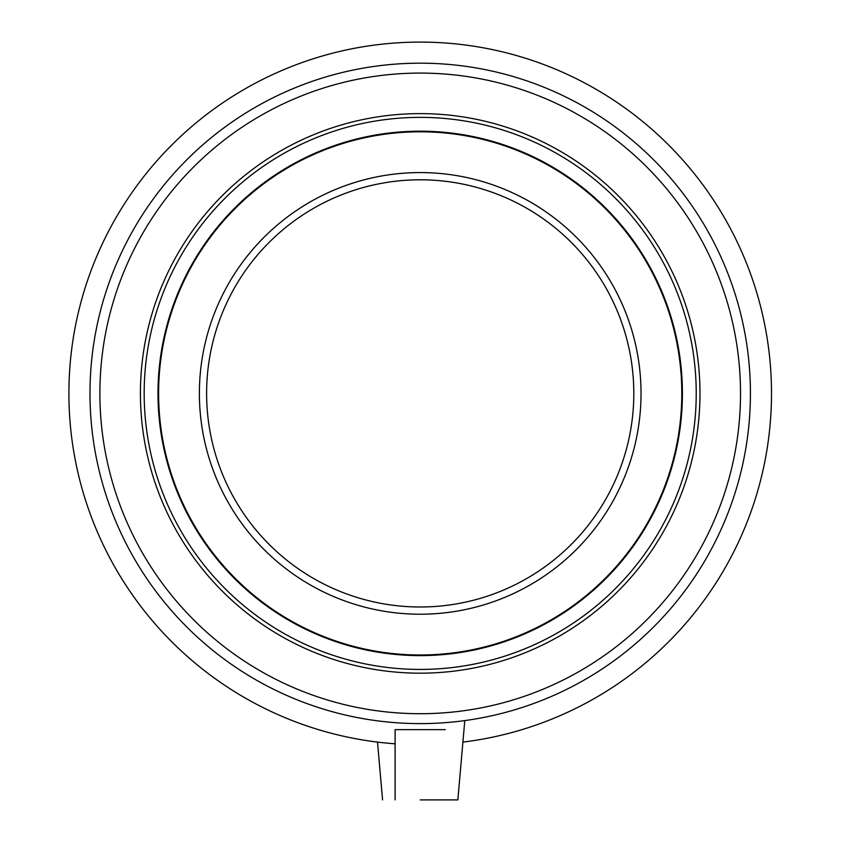 <?xml version="1.0" encoding="UTF-8"?>
<svg xmlns="http://www.w3.org/2000/svg" width="842" height="842" viewBox="0 0 842 842"><rect width="100%" height="100%" fill="white"/><g stroke="black" fill="none" stroke-linecap="round" stroke-linejoin="round"><path stroke-width="1.26" d="M445.302 729.646L395.108 729.646L395.108 799.9M464.784 720.594L457.848 799.9L420.2 799.9M382.563 799.9L377.511 742.097M462.9 742.097A351.293 351.293 0 0 0 713.858 200.585A351.293 351.293 0 0 0 117.217 215.605A351.293 351.293 0 0 0 395.108 743.802M420.2 713.711A320.318 320.318 0 0 0 697.608 233.245A320.318 320.318 0 0 0 142.803 233.245A320.318 320.318 0 0 0 420.2 713.711M420.2 723.615A330.222 330.222 0 0 0 706.185 228.287A330.222 330.222 0 0 0 134.225 228.287A330.222 330.222 0 0 0 420.2 723.615M420.2 669.422A276.018 276.018 0 0 0 696.229 393.393A276.018 276.018 0 0 0 420.2 117.375A276.018 276.018 0 0 0 144.182 393.393A276.018 276.018 0 0 0 420.2 669.422M420.2 673.179A279.786 279.786 0 0 0 699.986 393.393A279.786 279.786 0 0 0 420.2 113.617A279.786 279.786 0 0 0 140.425 393.393A279.786 279.786 0 0 0 420.2 673.179M420.2 655.613A262.22 262.22 0 0 0 682.42 393.393A262.22 262.22 0 0 0 420.2 131.184A262.22 262.22 0 0 0 157.991 393.393A262.22 262.22 0 0 0 420.2 655.613M420.2 614.218A220.815 220.815 0 0 0 641.025 393.393A220.815 220.815 0 0 0 420.2 172.578A220.815 220.815 0 0 0 199.386 393.393A220.815 220.815 0 0 0 420.2 614.218M420.2 606.998A213.605 213.605 0 0 0 633.805 393.393A213.605 213.605 0 0 0 420.2 179.799A213.605 213.605 0 0 0 206.606 393.393A213.605 213.605 0 0 0 420.2 606.998M681.799 393.393A261.599 261.599 0 0 0 420.2 131.805A261.599 261.599 0 0 0 158.612 393.393A261.599 261.599 0 0 0 420.2 654.992A261.599 261.599 0 0 0 681.799 393.393"/></g></svg>

